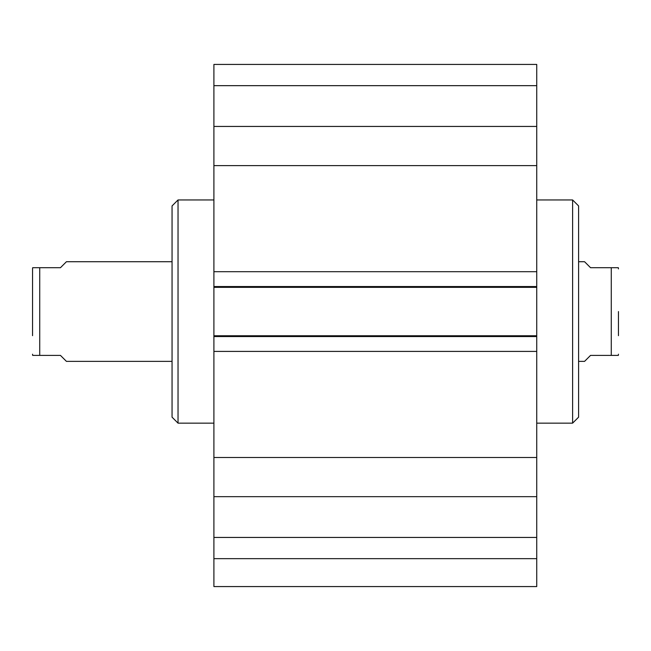 <?xml version="1.0" encoding="UTF-8"?>
<svg xmlns="http://www.w3.org/2000/svg" width="651" height="651" viewBox="0 0 651 651"><rect width="100%" height="100%" fill="white"/><g stroke="black" fill="none" stroke-linecap="round" stroke-linejoin="round"><path stroke-width="0.98" d="M213.902 558.664L213.902 586.567L536.741 586.567L536.741 496.664L213.902 496.664L213.902 558.664L536.741 558.664M213.902 496.664L213.902 126.44L536.741 126.44L536.741 64.433L213.902 64.433L213.902 126.44M536.741 126.44L536.741 496.664M536.741 287.335L213.902 287.335M536.741 271.695L213.902 271.695M536.741 165.614L213.902 165.614M536.741 457.49L213.902 457.49M536.741 351.41L213.902 351.41M536.741 335.761L213.902 335.761M213.902 537.441L536.741 537.441M213.902 85.663L536.741 85.663M213.902 64.433L536.741 64.433M618.45 335.672L618.45 311.552M578.593 361.37L584.574 361.37L590.547 355.389L611.273 355.389L611.273 267.707L618.352 267.707L590.547 267.707L584.574 261.726L578.593 261.726M611.273 355.389L618.352 355.389L611.273 355.389M536.741 199.947L572.611 199.947L572.611 423.15L536.741 423.15M572.611 199.947L578.593 205.928L578.593 417.169L572.611 423.15M213.902 423.15L178.032 423.15L178.032 199.947L213.902 199.947M178.032 423.15L172.051 417.169L172.051 205.928L178.032 199.947M32.55 335.672L32.55 268.904L32.55 335.672M172.051 261.726L66.426 261.726L60.453 267.707L32.648 267.707L39.727 267.707L32.648 267.707L39.727 267.707L39.727 355.389L60.453 355.389L66.426 361.37L172.051 361.37M39.727 355.389L32.648 355.389L39.727 355.389M536.741 286.538L213.902 286.538M536.741 336.559L213.902 336.559M618.352 267.707L618.45 268.904M618.352 355.389L618.45 354.201M32.648 267.707L32.55 268.904M32.648 355.389L32.55 354.201"/></g></svg>
